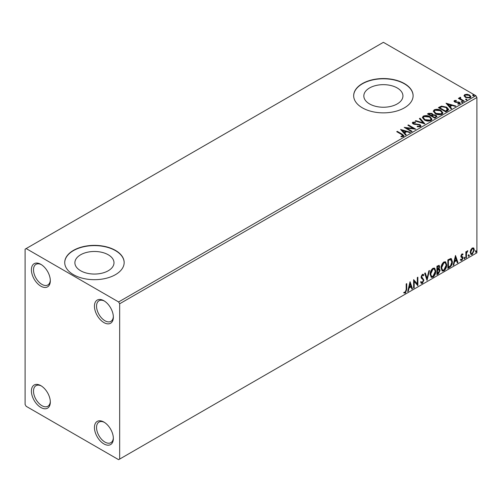 <?xml version="1.0" encoding="UTF-8"?>
<svg xmlns="http://www.w3.org/2000/svg" width="502" height="502" viewBox="0 0 502 502"><rect width="100%" height="100%" fill="white"/><g stroke="black" fill="none" stroke-linecap="round" stroke-linejoin="round"><path stroke-width="0.75" d="M103.901 300.742L103.901 300.742A13.372 7.718 -120 0 0 94.445 306.201A13.372 7.718 -120 0 0 103.901 322.579A13.372 7.718 -120 0 0 113.358 317.12A13.372 7.718 -120 0 0 103.901 300.742M113.345 316.486A11.885 6.865 60 0 1 110.898 321.349A11.885 6.865 60 0 1 104.956 320.759A11.885 6.865 60 0 1 97.187 310.286A11.885 6.865 60 0 1 99.007 300.761A11.885 6.865 60 0 1 104.441 301.075M40.863 264.347L40.863 264.347A13.372 7.718 -120 0 0 31.406 269.806A13.372 7.718 -120 0 0 40.863 286.184A13.372 7.718 -120 0 0 50.319 280.725A13.372 7.718 -120 0 0 40.863 264.347M50.3 280.091A11.885 6.865 60 0 1 47.853 284.954A11.885 6.865 60 0 1 41.911 284.364A11.885 6.865 60 0 1 34.142 273.885A11.885 6.865 60 0 1 35.968 264.359A11.885 6.865 60 0 1 41.402 264.673M40.863 385.668L40.863 385.668A13.372 7.718 -120 0 0 31.406 391.127A13.372 7.718 -120 0 0 40.863 407.505A13.372 7.718 -120 0 0 50.319 402.046A13.372 7.718 -120 0 0 40.863 385.668M50.3 401.412A11.885 6.865 60 0 1 47.853 406.275A11.885 6.865 60 0 1 41.911 405.685A11.885 6.865 60 0 1 34.142 395.212A11.885 6.865 60 0 1 35.968 385.687A11.885 6.865 60 0 1 41.402 386M103.901 422.069L103.901 422.069A13.372 7.718 -120 0 0 94.445 427.528A13.372 7.718 -120 0 0 103.901 443.906A13.372 7.718 -120 0 0 113.358 438.447A13.372 7.718 -120 0 0 103.901 422.069M113.345 437.813A11.885 6.865 60 0 1 110.898 442.676A11.885 6.865 60 0 1 104.956 442.086A11.885 6.865 60 0 1 97.187 431.607A11.885 6.865 60 0 1 99.007 422.082A11.885 6.865 60 0 1 104.441 422.395M397.214 87.963A19.553 11.289 0 0 0 375.904 85.516A19.553 11.289 0 0 0 363.831 95.951A19.553 11.289 0 0 0 369.56 103.933A19.553 11.289 0 0 0 390.87 106.38A19.553 11.289 0 0 0 402.943 95.951A19.553 11.289 0 0 0 397.214 87.963M108.275 254.784A19.553 11.289 0 0 0 86.965 252.337A19.553 11.289 0 0 0 74.892 262.766A19.553 11.289 0 0 0 80.621 270.747A19.553 11.289 0 0 0 101.931 273.195A19.553 11.289 0 0 0 113.998 262.766A19.553 11.289 0 0 0 108.275 254.784M115.46 250.391A29.718 17.156 0 0 0 83.075 246.67A29.718 17.156 0 0 0 64.727 262.527A29.718 17.156 0 0 0 73.43 274.657A29.718 17.156 0 0 0 105.822 278.378A29.718 17.156 0 0 0 124.163 262.527A29.718 17.156 0 0 0 115.46 250.391M124.163 262.646A29.718 17.156 0 0 0 115.46 250.636A29.718 17.156 0 0 0 83.169 246.89A29.718 17.156 0 0 0 64.727 262.646M404.405 83.57A29.718 17.156 0 0 0 372.013 79.856A29.718 17.156 0 0 0 353.672 95.706A29.718 17.156 0 0 0 362.375 107.836A29.718 17.156 0 0 0 394.76 111.557A29.718 17.156 0 0 0 413.108 95.706A29.718 17.156 0 0 0 404.405 83.57M413.108 95.826A29.718 17.156 0 0 0 404.405 83.815A29.718 17.156 0 0 0 372.114 80.075A29.718 17.156 0 0 0 353.672 95.826M25.1 249.18L25.1 404.474L26.148 406.294L118.61 459.675L119.664 459.073L119.664 303.773L118.61 301.953L26.148 248.572L25.1 249.18M464.074 96.001L464.708 94.608L467.117 94.238L469.577 95.029L470.989 96.811L470.274 97.821L465.429 97.419L464.005 95.625M460.416 97.852L460.767 98.982L464.331 101.14L463.766 101.467L458.389 98.367L458.96 98.041L459.75 98.492L459.845 97.413L460.459 97.275L460.761 97.758L460.29 98.436M459.537 97.903L459.845 97.413L459.845 97.903L460.459 97.758L460.459 97.275M454.379 100.576L456.23 100.387L456.362 100.846L455.069 100.933L455.251 101.668L455.872 101.875L459.481 102.257L460.259 103.255L459.838 103.845L457.949 104.096L457.774 103.619L459.355 103.155L459.355 103.644L459.117 103.983L458.941 102.603L454.712 102.013L453.99 101.122L454.379 100.576L454.379 101.059L455.339 100.839M455.069 100.933L455.251 102.151L455.872 102.358L455.872 101.875M447.464 110.879L445.757 111.864L438.403 107.623L441.528 106.117L446.698 107.183L448.662 109.467L447.464 110.879M434.82 118.183L427.466 113.935L428.501 113.333L432.021 113.408L432.893 114.707L435.937 115.127L436.966 116.433L434.82 118.183M432.919 114.519L432.893 115.196L435.937 115.611L435.937 115.127M424.918 123.9L415.204 121.013L415.819 120.656L423.192 122.846L419.396 118.591L420.017 118.234L424.918 123.9M412.092 131.304L411.527 131.631L404.173 127.382L413.334 128.424L407.85 125.262L408.415 124.929L415.769 129.177L406.62 128.142L412.092 131.304M400.972 136.795L402.729 136.538L402.729 136.055L401.619 134.505L396.724 131.681L397.289 131.355L402.259 134.222L403.991 135.81L403.489 136.488L401.249 136.801L400.972 136.306L402.893 135.916M118.61 301.953L475.852 95.706L383.39 42.325L26.148 248.572M400.59 129.453L410.398 132.283L409.783 132.635L406.67 131.712L404.599 132.904L406.206 134.699L405.585 135.057L400.59 129.453M413.497 122.651L413.686 123.617L420.005 124.653L420.977 125.933L420.444 126.699L417.181 126.724L417.269 126.247L419.647 126.291L420.023 125.738L419.427 124.973L413.152 123.963L412.286 122.902L412.751 122.212L415.411 122.111L415.424 122.626L413.497 122.651L413.303 123.291M424.385 119.997L422.364 117.499L423.28 116.131C425.677 115.272 427.924 115.466 430.007 116.709L431.99 119.212L431.055 120.574C428.677 121.415 426.449 121.22 424.385 119.997M435.322 113.684L433.308 111.187L434.217 109.819C436.614 108.959 438.861 109.147 440.944 110.396L442.927 112.9L441.992 114.255C439.614 115.096 437.393 114.908 435.322 113.684M446.04 103.211L455.847 106.041L455.232 106.399L452.114 105.47L450.049 106.662L451.649 108.463L451.034 108.815L446.04 103.211M461.457 102.201L461.313 101.58L462.398 101.661L462.543 102.282L461.457 102.201L461.313 101.58L461.313 102.063L462.398 102.144L462.398 101.661L462.543 102.282M465.793 99.697L465.655 99.076L466.734 99.158L466.879 99.779L465.793 99.697L465.655 99.076L465.655 99.559L466.734 99.641L466.734 99.158L466.879 99.779M472.865 95.618L472.727 94.991L473.806 95.073L473.951 95.7L472.865 95.618L472.727 94.991L472.727 95.474L473.806 95.556L473.806 95.073L473.951 95.7M470.757 249.87L472.282 247.957L473.806 248.101L474.352 249.99L472.282 254.382L471.045 254.501L470.205 252.387L470.757 249.87M473.505 247.856L474.352 249.99M465.869 257.978L465.869 251.772L466.433 251.446L466.433 252.355L467.845 250.73L466.521 253.384L466.433 257.651L465.869 257.978M461.947 253.924L463.039 254.175L462.706 254.903L461.984 254.665L461.438 255.819L462.85 257.074L463.039 257.928L461.846 260.406L460.679 260.237L461.005 259.478L461.784 259.685L462.474 258.285L461.049 257.024L460.867 256.177L461.947 253.924M462.731 253.93L463.039 254.175L462.618 253.937L462.317 254.596M462.706 254.903L461.564 254.426L461.018 255.574L461.438 255.819M461.018 255.574L462.85 257.074L462.43 256.829L463.039 257.928M461.005 259.478L461.784 259.685M462.342 257.771L461.049 257.024M449.566 267.39L447.859 268.375L447.859 259.885L450.721 258.536L451.354 258.687L452.384 261.624C452.465 264.027 451.53 265.947 449.566 267.39L449.146 267.146L447.859 267.892M436.922 274.688L436.922 266.198L439.143 265.357L439.652 266.725L438.968 268.928L439.589 269.034L440.128 270.427L438.39 273.841L436.922 274.688M427.02 280.405L424.661 273.276L425.276 272.919L427.064 278.328L428.852 270.854L429.474 270.496L427.02 280.405M414.194 287.809L413.629 288.135L413.629 279.645L417.306 283.856L417.306 277.518L417.871 277.192L417.871 285.688L414.194 281.49L414.194 287.809L413.629 287.652M406.181 289.598L406.181 283.944L406.745 283.617L406.745 289.353L405.403 293.105L404.01 292.93L404.298 292.108L405.396 292.239L406.181 289.598M119.664 459.073L476.9 252.82L476.9 97.526L119.664 303.773M410.046 281.71L412.5 288.788L411.885 289.146L411.125 286.862L409.061 288.054L408.302 291.21L407.687 291.568L410.046 281.71M422.351 283.316L421.398 283.385L420.701 282.413L421.159 281.722L422.314 282.469L423.343 280.436L423.155 279.708L421.366 278.233L421.078 277.11L422.395 274.368L423.23 274.318L423.813 274.983L423.368 275.761L422.383 275.24L421.642 276.746L423.908 280.122L422.351 283.316L421.203 283.228M421.523 282.319L422.314 282.469M422.948 275.516L421.962 275.002L422.897 275.203L421.962 275.002L421.222 276.502L421.642 276.746M430.132 274.399C430.088 272.002 431.017 269.963 432.925 268.288L434.625 268.137L435.786 271.093C435.824 273.496 434.883 275.529 432.969 277.192L431.293 277.324L430.132 274.399M441.07 268.087C441.026 265.69 441.961 263.65 443.862 261.969L445.569 261.818L446.724 264.78C446.761 267.183 445.82 269.216 443.906 270.873L442.231 271.011L441.07 268.087M455.496 255.474L457.949 262.552L457.328 262.904L456.575 260.62L454.511 261.812L453.752 264.968L453.137 265.326L455.496 255.474M464.074 258.411L464.545 257.432L465.021 257.871L464.545 258.85L464.099 258.618M464.545 257.432L465.021 257.871L464.601 257.626L464.13 258.605M468.416 255.907L468.887 254.928L469.357 255.361L468.887 256.346L467.996 255.669M468.887 254.928L469.357 255.361L468.937 255.123L468.466 256.102M475.488 251.828L475.959 250.843L476.429 251.282L475.959 252.261L475.507 252.035M475.959 250.843L476.429 251.282L476.009 251.038L475.538 252.017M475.852 95.706L476.9 97.526M406.325 283.862L406.325 289.108L404.982 292.861L405.403 293.105M404.982 292.861L403.589 292.685M409.952 282.111L412.5 288.788M412.079 288.55L411.747 288.738M409.061 288.054L408.641 287.809L410.705 286.617L411.125 286.862M408.641 287.809L407.881 290.965L408.302 291.21M410.09 283.737L409.67 283.492L408.879 286.799L409.299 287.044L410.887 286.127L410.09 283.737L409.299 287.044M413.629 279.696L417.306 283.856M417.451 277.437L417.451 285.412M417.507 285.475L417.871 285.688M413.773 287.564L413.773 281.252L414.194 281.49M420.739 281.478L421.893 282.224M423.004 274.23L423.813 274.983M423.393 274.745L423.054 275.334M421.222 276.502L421.987 277.644M421.567 277.405L422.684 278.089M422.264 277.844L423.908 280.122M423.487 279.878L421.931 283.072M424.993 273.082L427.064 278.328M428.915 270.816L426.788 279.708M434.412 268.037L435.786 271.093M435.366 270.854C435.403 273.257 434.462 275.291 432.548 276.947L432.969 277.192M432.548 276.947L431.092 277.186M434.098 268.972L432.529 268.903L430.277 273.828L431.425 276.282M435.221 271.419L434.305 269.059L432.95 269.141L430.697 274.073L431.626 276.426L432.95 276.332L435.221 271.419M432.529 268.903L432.95 269.141M430.277 273.828L430.697 274.073M438.911 265.282L439.652 266.725M439.231 266.48L438.917 268.005M438.547 268.689L438.968 268.928M439.35 268.947L440.128 270.427M439.708 270.189L437.97 273.596L438.39 273.841M437.97 273.596L436.922 274.205M438.936 269.731L438.252 269.505L437.066 270.095L437.066 273.251L437.487 273.49L439.557 270.754L438.673 269.75L437.487 270.333L437.487 273.49M438.56 266.217L437.066 266.499L437.066 269.223L437.487 269.461L439.087 267.064L438.804 266.261L437.487 266.744L437.487 269.461M437.65 266.16L438.07 266.405M437.066 266.499L437.487 266.744M437.066 270.095L437.487 270.333M438.252 269.505L438.754 269.568M445.356 261.724L446.724 264.78M446.303 264.535C446.341 266.938 445.399 268.972 443.486 270.634L443.906 270.873M443.486 270.634L442.03 270.867M445.036 262.659L443.467 262.584L441.214 267.516L442.362 269.969M446.159 265.106L445.243 262.747L443.887 262.828L441.634 267.754L442.563 270.114L443.887 270.013L446.159 265.106M443.467 262.584L443.887 262.828M441.214 267.516L441.634 267.754M451.141 258.593L452.384 261.624M451.963 261.379C452.045 263.782 451.11 265.702 449.146 267.146M450.79 259.534L450.005 259.27L448.004 260.187L448.004 266.932L448.424 267.177L450.545 265.734L451.819 261.95L450.426 259.509L448.424 260.425L448.424 267.177M448.004 260.187L448.424 260.425M450.005 259.27L450.589 259.383M455.402 255.876L457.949 262.552M457.529 262.308L457.196 262.496M454.511 261.812L454.09 261.567L456.155 260.375L456.575 260.62M454.09 261.567L453.331 264.73L453.752 264.968M455.54 257.495L455.119 257.25L454.329 260.557L454.749 260.802L456.337 259.885L455.54 257.495L454.749 260.802M462.286 254.658L461.564 254.426L462.286 254.658M461.15 256.058L461.714 256.371L461.15 256.058M462.618 257.683L461.426 260.168L461.846 260.406M461.426 260.168L460.259 259.998M460.585 259.233L461.363 259.44M461.181 257.193L461.733 257.476M464.13 257.187L464.601 257.626M466.013 251.684L466.433 252.355M467.312 250.837L467.575 251.546M466.302 252.28L466.101 253.14L466.521 253.384M466.101 253.14L466.013 257.407L466.433 257.651M468.466 254.683L468.937 255.123M473.932 249.751L471.861 254.144L472.282 254.382M471.861 254.144L470.851 254.351M472.915 248.578L471.861 248.477L470.349 251.822L471.19 253.529M473.788 250.322L473.129 248.666L472.282 248.722L470.769 252.067L471.384 253.686L472.282 253.623L473.788 250.322M471.861 248.477L472.282 248.722M470.349 251.822L470.769 252.067M475.538 250.605L476.009 251.038M397.145 131.926L397.289 131.355M397.289 131.844L403.941 136.042M402.253 136.695L402.253 136.211M402.729 136.538L402.974 136.167M401.079 129.999L409.839 132.603M405.917 134.869L404.599 132.904M402.409 130.451L404.091 132.817L405.672 131.9L405.672 131.417L402.409 130.451L404.091 132.327L405.672 131.417M404.091 132.817L404.091 132.327M405.058 127.891L413.334 128.914L413.334 128.424M408.27 125.5L408.415 124.929M408.415 125.418L414.903 129.158M411.671 131.543L406.62 128.625L406.62 128.142M417.262 126.749L417.269 126.247M417.269 126.73L419.647 126.774L419.647 126.291M419.647 126.774L419.967 125.977M412.33 123.141L412.751 122.212M412.751 122.701L415.411 122.595L415.411 122.111M413.497 123.141L413.686 123.617M413.686 124.107L414.978 124.452L414.978 123.969M414.978 124.452L416.409 124.477L416.409 123.988M416.409 124.477L420.005 125.136L420.005 124.653M420.005 125.136L420.94 126.159M415.763 121.177L415.819 120.656M415.819 121.139L423.192 123.329L423.192 122.846M419.685 118.911L420.017 118.234M420.017 118.723L424.523 123.781M422.389 117.75L423.28 116.131M423.28 116.621C425.677 115.755 427.924 115.949 430.007 117.198L430.007 116.709M430.007 117.198L431.971 119.451M423.355 117.926L424.949 120.154L430.283 120.631L431.023 119.244M429.442 117.035L424.058 116.552L423.33 117.663L424.949 119.671L430.283 120.147L431.049 118.993L429.442 117.035M430.283 120.631L430.283 120.147M424.949 120.154L424.949 119.671M427.886 114.18L428.501 113.822L432.021 113.891L432.021 113.408M432.021 113.891L432.893 115.196M435.937 115.611L436.928 116.665M435.278 117.531L436.012 116.269L435.372 115.454L433.17 115.209L431.896 115.843L431.896 116.326L434.632 117.907L435.949 116.502M431.431 115.724L432.103 114.531L431.469 113.741L428.783 114.042L428.783 114.531L431.143 115.893L432.034 114.757M431.143 115.893L431.431 115.24M428.783 114.042L431.143 115.404M434.632 117.907L435.278 117.048M431.896 115.843L434.632 117.418M433.326 111.438L434.217 109.819M434.217 110.302C436.614 109.442 438.861 109.631 440.944 110.879L440.944 110.396M440.944 110.879L442.908 113.138M434.293 111.607L435.887 113.841L441.22 114.318L441.961 112.931M440.379 110.722L434.996 110.239L434.268 111.35L435.887 113.352L441.22 113.835L441.986 112.68L440.379 110.722M441.22 114.318L441.22 113.835M435.887 113.841L435.887 113.352M438.823 107.861L441.528 106.606L441.528 106.117M441.528 106.606L446.698 107.666L446.698 107.183M446.698 107.666L448.637 109.706M447.502 110.258L446.127 107.51L441.929 106.694L439.721 107.729L439.721 108.212L445.569 111.588L447.502 110.258L447.627 109.511M439.721 107.729L445.569 111.105L447.658 109.267L447.658 109.75M445.569 111.588L445.569 111.105M446.529 103.757L455.289 106.361M451.367 108.627L450.049 106.662M447.859 104.209L449.541 106.575L451.122 105.658L451.122 105.175L447.859 104.209L449.541 106.091L451.122 105.175M449.541 106.575L449.541 106.091M456.23 100.827L456.23 100.387M455.069 101.423L455.251 102.151L455.069 101.423M455.872 102.358L458.464 102.37L458.464 101.887M458.464 102.37L459.481 102.747L459.481 102.257M459.481 102.747L460.208 103.481M458.514 104.14L459.117 103.983L458.941 103.086M454.046 101.373L454.379 101.059M462.398 102.144L462.543 102.772M458.809 98.605L458.96 98.041M458.96 98.524L459.75 98.982L459.75 98.492M460.416 98.336L460.767 98.982M460.767 99.465L463.911 101.385M466.734 99.641L466.879 100.268M464.036 95.863L464.708 94.608M464.708 95.091L467.117 94.727L467.117 94.238M467.117 94.727L469.577 95.512L469.577 95.029M469.577 95.512L470.958 97.049M464.927 95.951L466 97.583L469.615 97.928L470.079 96.936M469.019 95.355L465.367 94.991L464.89 95.706L466 97.099L469.615 97.438L470.117 96.698L469.019 95.355M469.615 97.928L469.615 97.438M466 97.583L466 97.099M473.806 95.556L473.951 96.183M406.325 289.108L406.745 289.353M437.349 269.925L437.769 270.17M448.374 259.967L448.794 260.212M466.013 255.323L466.433 255.562M402.259 134.705L402.259 134.222M428.501 113.822L428.501 113.333M439.514 107.459L439.514 106.976M446.178 111.237L446.178 110.754M456.989 102.352L456.989 101.862M462.524 100.582L462.524 100.099M434.305 269.059L433.885 268.821M431.626 276.426L431.205 276.188M438.804 266.261L438.384 266.016M445.243 262.747L444.822 262.502M442.563 270.114L442.143 269.869M462.449 254.671L462.028 254.426M461.752 256.466L461.332 256.221M461.256 259.697L460.836 259.452M462.185 257.645L461.765 257.4M473.129 248.666L472.708 248.421M471.384 253.686L470.964 253.441M420.023 125.738L420.023 126.228M431.049 118.993L431.049 119.482M423.33 117.663L423.33 118.146M432.103 114.531L432.103 115.014M436.012 116.269L436.012 116.759M441.986 112.68L441.986 113.163M434.268 111.35L434.268 111.833M454.894 101.197L454.894 101.68M470.117 96.698L470.117 97.181M464.89 95.706L464.89 96.189"/></g></svg>
